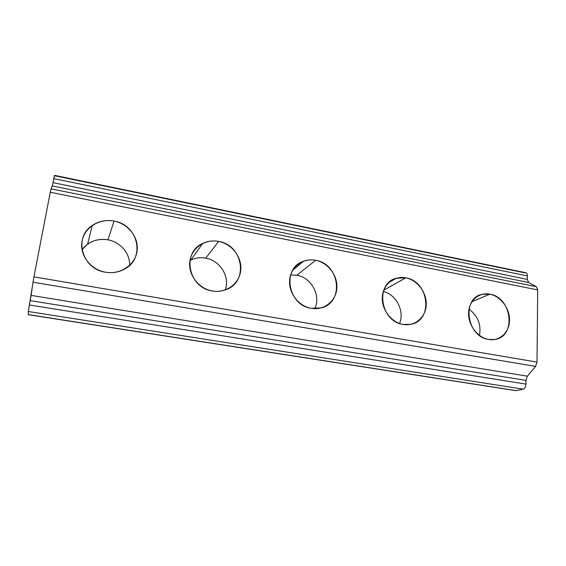 <?xml version="1.0" encoding="UTF-8"?>
<svg xmlns="http://www.w3.org/2000/svg" width="566" height="566" viewBox="0 0 566 566"><rect width="100%" height="100%" fill="white"/><g stroke="black" fill="none" stroke-linecap="round" stroke-linejoin="round"><path stroke-width="0.85" d="M489.838 294.193L471.91 301.749L489.838 294.193C500.684 296.23 509.817 308.399 509.52 320.391C509.379 332.412 499.672 341.461 488.614 339.444L494.705 339.494C516.701 336.841 512.096 297.306 489.838 294.193L482.359 294.292C461.382 297.73 466.448 336.706 488.614 339.444C477.555 337.619 468.068 325.011 468.591 312.814C468.945 300.588 478.999 291.978 489.838 294.193M469.002 309.135C477.86 315.842 481.348 324.601 479.452 335.412C481.348 324.601 477.86 315.842 469.002 309.135M28.321 314.696L28.321 311.505L33.925 276.859L50.282 192.263L33.925 276.859L537 362.106L537.7 289.912L50.282 192.263L537.7 289.912L536.391 286.7L51.053 188.853L50.282 192.263L51.053 188.853L536.391 286.7L528.58 282.505L527.335 279.385L52.985 182.648L52.249 185.938L528.58 282.505L52.249 185.938L51.053 188.853L52.249 185.938L54.527 175.722L524.887 272.854C526.422 272.43 527.257 273.456 527.385 275.932L527.335 279.385L528.58 282.505L536.391 286.7L537.7 289.912L537 362.106L33.925 276.859L33.005 282.208L535.585 366.4L537 362.106L535.585 366.4L33.005 282.208L31.116 295.395L527.356 376.171L535.585 366.4L527.356 376.171L31.116 295.395L30.21 300.624L525.97 380.38L527.356 376.171L525.97 380.38L30.21 300.624L29.361 305.003L525.92 384.109L525.97 380.38L525.92 384.109L29.361 305.003L28.321 311.505L523.203 389.182C524.816 388.587 525.722 386.896 525.92 384.109C525.722 386.896 524.816 388.587 523.203 389.182L28.321 311.505L28.3 314.583L516.1 390.618L523.203 389.182L516.1 390.618L28.314 314.696L515.555 390.625M405.801 277.842C417.425 280.036 426.906 292.629 426.219 304.975C425.703 317.342 414.97 326.596 403.112 324.438C391.24 322.471 381.392 309.404 382.333 296.846C383.09 284.259 394.191 275.472 405.801 277.842L383.769 290.146L405.801 277.842L396.433 278.21C374.826 282.979 380.062 321.566 403.112 324.438L410.767 324.332C433.648 320.554 429.07 281.139 405.801 277.842M218.653 241.434C232.11 243.974 242.333 257.523 240.706 270.633C239.276 283.778 226.089 293.45 212.335 290.959C198.553 288.667 187.891 274.574 189.858 261.223C191.612 247.83 205.232 238.703 218.653 241.434L205.727 258.16C200.109 257.162 194.853 257.962 189.957 260.558L190.756 260.141C195.461 257.877 200.449 257.219 205.727 258.16C220.139 260.487 230.164 276.795 225.24 289.941C230.164 276.795 220.139 260.487 205.727 258.16L218.653 241.434C213.028 240.387 207.708 241.052 202.699 243.437C181.445 252.372 188.365 287.903 212.335 290.959C216.92 291.738 221.32 291.363 225.537 289.834C248.99 282.342 243.345 245.043 218.653 241.434M315.644 260.303C328.131 262.659 337.966 275.713 336.841 288.427C335.907 301.176 324.021 310.635 311.265 308.321C298.487 306.199 288.25 292.643 289.665 279.696C290.889 266.72 303.171 257.763 315.644 260.303L296.832 275.225L290.634 274.956L296.832 275.225C311.399 277.496 321.198 295.678 314.788 308.668C321.198 295.678 311.399 277.496 296.832 275.225L315.644 260.303C311.47 259.511 307.458 259.815 303.595 261.202C281.748 267.76 287.542 305.336 311.265 308.321L321.148 307.897C344.637 302.555 339.777 263.763 315.644 260.303M114.042 221.087C128.574 223.832 139.222 237.911 137.007 251.438C135.012 265.001 120.353 274.892 105.474 272.204C90.56 269.72 79.445 255.054 82.042 241.265C84.419 227.44 99.545 218.136 114.042 221.087L107.95 239.843C97.147 238.251 88.501 241.533 82.02 249.684L87.631 244.116C93.708 239.991 100.479 238.569 107.95 239.843C120.487 242 130.237 253.54 129.579 265.383C130.237 253.54 120.487 242 107.95 239.843L114.042 221.087C106.026 219.658 98.76 221.122 92.237 225.487C73.269 237.373 82.049 269.126 105.474 272.204C112.026 273.279 118.138 272.366 123.798 269.48C145.823 259.087 138.62 224.773 114.042 221.087M399.532 323.497C404.867 311.321 396.278 294.44 383.309 291.476C396.278 294.44 404.867 311.321 399.532 323.497M53.756 178.644L52.985 182.648L527.335 279.385L527.385 275.932L53.756 178.644L527.385 275.932C527.342 274.071 526.805 273.003 525.757 272.727L54.527 175.354L53.756 178.644M87.631 244.116L92.237 225.487M292.841 270.067L303.595 261.202M190.756 260.141L202.699 243.437M388.75 282.597L396.433 278.21"/></g></svg>

